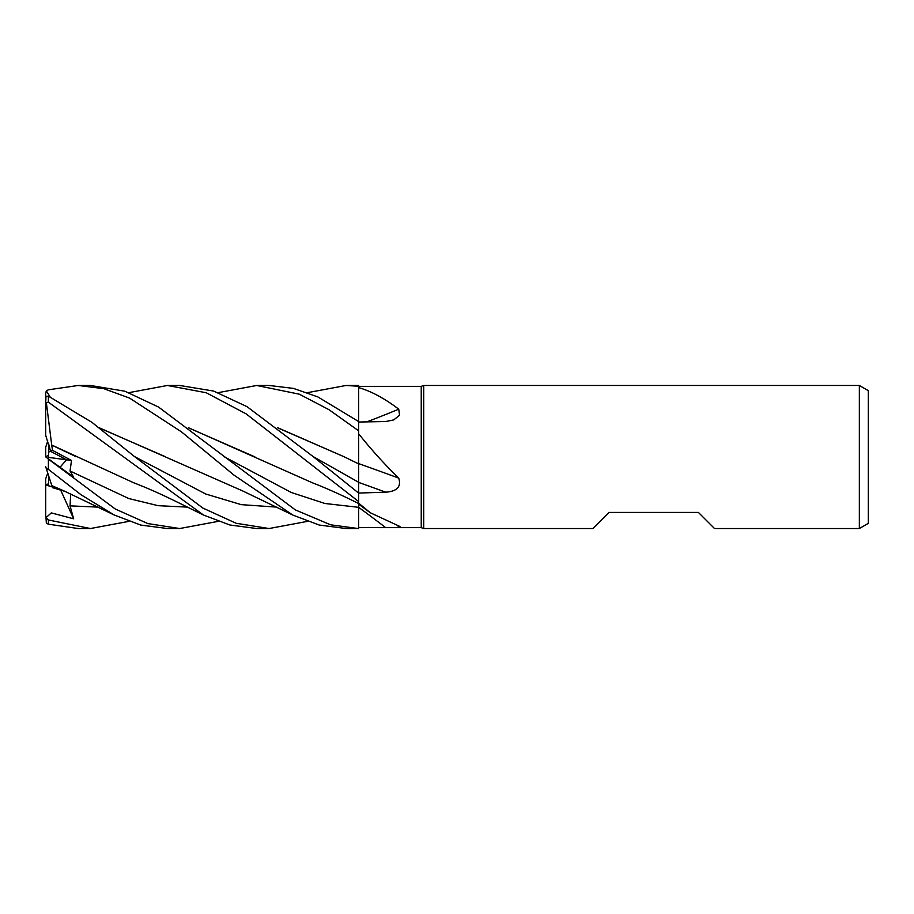 <?xml version="1.0" encoding="UTF-8"?>
<svg xmlns="http://www.w3.org/2000/svg" width="914" height="914" viewBox="0 0 914 914"><rect width="100%" height="100%" fill="white"/><g stroke="black" fill="none" stroke-linecap="round" stroke-linejoin="round"><path stroke-width="1.37" d="M358.585 503.5L358.596 504.836M128.943 392.643L167.433 385.468L206.221 392.746L246.209 413.916L358.642 501.558L358.631 503.511L358.642 501.58L358.642 503.146L370.25 512.731L399.989 526.521L396.23 527.549L358.642 527.629L358.642 503.146M277.65 427.706L343.881 456.669L358.642 463.889L358.642 433.75C371.107 449.448 384.463 464.232 398.733 478.102C401.44 486.705 397.087 491.401 385.674 492.178L358.642 493.057L358.596 482.261L358.642 493.08L313.171 456.6L247.066 406.684L213.613 391.066L179.692 385.468L167.433 385.468M358.574 468.334L358.574 466.963M218.206 392.643L256.72 385.468L299.266 394.174L328.983 409.678L358.642 430.825L358.574 463.855L358.642 433.75M307.572 392.643L346.075 385.468L358.642 386.268L358.585 421.503L358.642 387.616C371.107 391.158 384.463 398.344 398.733 409.164L399.578 415.219L393.717 419.926L385.674 421.537L358.642 422.028M859.354 528.532L859.354 385.468L868.3 390.632L868.3 523.368L859.354 528.532L714.508 528.532L698.41 512.434L608.998 512.434L592.912 528.532L423.696 528.532L421.24 527.641L378.327 527.641M421.24 527.641L421.24 386.359L423.696 385.468L859.354 385.468M358.642 386.371L421.24 386.359M423.696 528.532L423.696 385.468M52.498 450.339L48.556 452.179L48.556 443.484L50.521 451.265L66.551 459.799L60.016 467.26L66.551 459.799L71.509 460.462L52.498 450.339L51.721 445.084L76.102 456.703M47.768 473.098L45.7 478.696L45.7 484.843L52.258 486.922L48.556 485.825L48.556 475.543M358.642 463.592A1209.599 163.846 -165 0 1 398.733 478.102M358.642 492.623L358.642 463.455M366.674 421.902A1209.599 920.581 -156.7 0 0 398.733 409.164M358.642 430.825L358.642 387.616M358.642 527.629L358.596 506.139M48.556 458.954L48.556 457.388L66.551 459.799L50.521 451.265L45.7 435.304L45.7 402.846L48.385 402.149L203.514 515.039L229.86 524.99L256.72 528.532L269.07 528.532L236.155 523.276L202.839 508.058L134.552 456.6L91.926 422.337L48.385 396.139L45.986 396.379L45.7 402.846M48.556 457.388L48.556 452.179M45.78 484.877L48.556 483.814M45.826 456.966L48.556 454.989M47.768 440.902L45.7 447.266L45.7 456.874L73.668 477.177L70.035 470.996L71.509 460.462M256.72 385.468L269.07 385.468L293.497 388.404L317.889 396.939L358.642 421.548M358.642 501.558L358.642 493.08M346.075 385.468L358.642 385.468L358.642 386.268M90.303 528.532L78.25 528.532L48.385 524.19L48.385 519.975L45.986 517.69L51.31 512.903L73.668 518.821L70.035 505.853L70.709 493.891M128.943 521.357L90.452 528.532L48.385 519.975M50.11 396.916L46.351 390.826L48.385 389.81L78.25 385.468L90.303 385.468M358.596 505.042L358.642 528.532L346.075 528.532L319.157 525.024L292.766 515.039L242.758 490.978L99.055 427.695M358.208 528.532L330.639 524.807L295.313 509.898L158.533 407.05L124.841 391.203L90.44 385.468M78.25 385.468L103.75 388.667L129.571 398.081L181.463 431.854L234.03 475.143L292.766 515.039M218.206 521.357L179.692 528.532L167.433 528.532L140.79 525.07L114.296 515.039L81.14 494.84L48.385 469.339L48.385 459.114L45.734 456.863M179.692 528.532L147.828 523.573L115.255 508.995L48.385 459.114M278.016 427.981L343.721 456.6M45.883 457L48.556 455.046M358.574 463.775L358.642 482.284M51.778 485.437L46.088 467.945M50.521 481.564L45.7 466.734L46.351 468.756L48.385 469.339M65.602 491.595L52.498 487.653L51.847 485.677L63.352 490.601L114.296 515.039M99.42 427.992L164.874 456.486M307.572 521.357L269.07 528.532M254.835 456.829L188.798 427.981M188.433 427.706L312.154 482.683C324.39 487.436 337.552 493.229 351.65 500.084L358.642 503.523M51.71 445.095L46.351 402.583M51.778 445.049L133.524 482.695C159.07 492.555 177.19 502.152 203.514 515.039M45.986 517.69L46.351 523.174L48.385 524.19M45.7 425.558L45.7 393.111L46.351 390.826M45.7 516.684L45.7 484.911M73.668 518.821L60.735 490.235M45.7 516.559L45.7 484.843M358.642 482.409A1207.874 163.606 -165 0 1 385.674 492.178M223.907 456.6L291.258 492.486L324.927 503.488L358.642 507.327A1207.874 1082.873 -144.6 0 1 385.674 527.641M48.385 402.149L48.385 396.139M313.171 456.589L358.596 482.261M70.035 505.853L98.152 507.121M134.552 456.6L205.661 493.994L241.216 504.642L276.771 507.121M70.035 470.996L128.783 498.541L158.156 505.682L187.53 507.121M358.642 504.151L370.25 512.731"/></g></svg>

